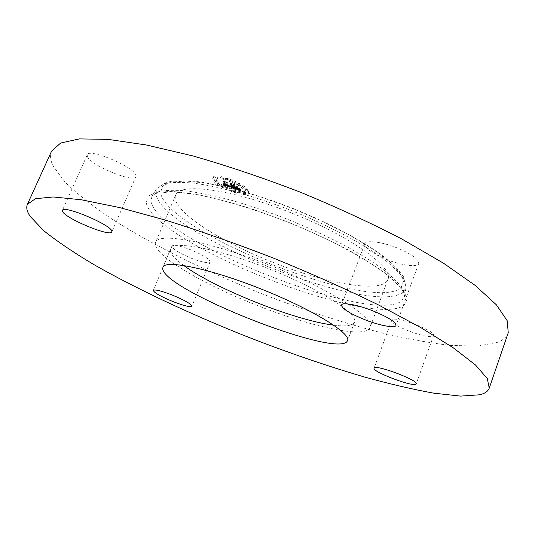 <?xml version="1.0" encoding="UTF-8"?>
<svg xmlns="http://www.w3.org/2000/svg" width="535" height="535" viewBox="0 0 535 535"><rect width="100%" height="100%" fill="white"/><g stroke="black" fill="none" stroke-linecap="round" stroke-linejoin="round"><path stroke-width="0.4" stroke-dasharray="2.67 2.01" d="M255.59 304.803C309.357 326.383 365.826 339.063 369.979 327.641C375.664 318.686 330.409 289.067 269.8 265.273C209.901 241.292 157.671 232.036 155.618 242.335C150.756 253.577 201.26 283.49 255.59 304.803M333.713 325.153C344.038 326.477 350.652 325.949 353.555 323.561L354.524 322.17C358.711 314.132 320.532 289.308 269.192 268.924C217.885 248.454 173.086 240.262 170.605 248.976L170.377 250.895C171.026 254.613 175.46 259.462 183.679 265.44M51.648 151.037C49.815 155.29 50.297 160.266 53.085 165.95L65.39 182.535C77.983 194.6 94.026 207.112 113.514 220.079C154.642 246.033 206.644 271.586 260.759 293.314C301.961 309.411 342.072 322.538 381.087 332.71C406.252 338.702 429.424 342.935 450.597 345.409L477.936 346.112L497.811 342.253C503.261 340.053 506.745 336.883 508.25 332.743M272.542 262.177C325.835 283.61 382.645 293.896 387.868 279.564C394.455 268.102 350.686 236.149 290.732 212.696C231.521 188.949 178.764 182.388 175.654 195.114C169.555 209.225 218.661 241.124 272.542 262.177M433.016 336.107L433.564 335.532C436.533 331.085 395.699 315.697 392.068 319.863L391.714 320.311C389.019 324.752 428 339.678 433.016 336.107M191.149 258.171C201.956 262.27 208.269 263.521 210.101 261.923C209.707 259.121 203.3 255.095 190.875 249.845C179.961 245.732 173.641 244.482 171.929 246.093C172.451 248.989 178.857 253.015 191.149 258.171M87.285 156.26C89.512 164.874 134.138 183.512 135.863 176.59L135.937 175.54C135.669 167.642 88.73 147.613 87.252 154.822L87.285 156.26M386.471 259.442C401.35 265.447 417.541 267.634 418.711 263.528C418.938 259.314 411.723 254.105 397.05 247.892C381.702 241.706 365.82 239.814 364.823 243.793C364.743 248.133 371.959 253.349 386.471 259.442M248.186 190.239C244.709 183.177 214.181 172.002 213.164 177.393L213.699 179.606C217.932 186.809 247.33 197.455 248.574 192.205L248.186 190.239M244.495 189.102C241.693 183.525 217.738 174.764 216.916 178.998L217.324 180.723C220.594 186.387 243.853 194.82 244.809 190.667L244.495 189.102M232.096 186.896L230.505 185.712L228.284 185.538L226.071 182.228L226.746 182.174L223.296 181.111L224.586 181.793L226.552 184.802L223.984 183.579L226.7 185.03L223.67 183.559L223.195 184.154L232.177 186.956L231.668 187.925L230.077 186.742L227.863 186.568L225.643 183.271L226.312 183.211L222.868 182.147L224.158 182.83L226.124 185.839L223.617 184.682L226.272 186.06L223.242 184.588L222.774 185.184L231.668 187.925M232.391 186.822L230.699 185.665L232.531 186.909L231.963 187.859L230.271 186.702L231.963 187.859M230.124 185.819L228.646 185.451L226.666 182.408L227.502 182.201L223.516 181.044L227.134 182.161L226.425 182.315L228.472 185.464L230.224 185.826L229.702 186.849L228.218 186.488L226.238 183.445L227.067 183.244L223.088 182.087L226.706 183.197L225.997 183.351L228.044 186.501L229.702 186.849M240.676 189.577L238.877 188.3L235.226 187.698L234.337 186.294L235.581 187.671L238.523 188.333L235.714 187.651L234.985 186.494L237.654 187.725L236.858 186.461L234.176 186.04L233.207 184.515L233.929 184.414L230.204 183.271L231.695 184.047L232.524 185.351L231.294 184.883L232.665 185.571L231.06 184.936L232.825 185.826L233.635 187.096L232.865 187.17L240.676 189.577L240.248 190.614L238.449 189.337L234.798 188.728L233.909 187.33L235.153 188.708L238.095 189.37L235.293 188.688L234.557 187.531L237.226 188.761L236.43 187.504L233.748 187.076L232.778 185.558L233.494 185.464L229.776 184.314L231.26 185.09L232.096 186.387L230.859 185.919L232.237 186.615L230.632 185.979L232.397 186.862L233.207 188.126L232.444 188.2L240.248 190.614M240.864 189.41L239.071 188.233L241.131 189.571L240.436 190.447L238.643 189.27L240.436 190.447M237.319 186.488L238.135 187.792L237.319 186.488L236.724 187.517L237.54 188.815L236.891 187.531M234.664 185.986L233.842 184.689L234.758 184.441L230.231 183.11L234.383 184.388L233.635 184.595L234.524 186.006L236.216 186.461L234.664 185.986L234.236 187.023L233.414 185.732L234.33 185.484L229.803 184.154L233.955 185.438L233.2 185.638L234.096 187.049L235.788 187.504L234.236 187.023M235.781 191.296L233.695 190.54L235.781 191.296M247.397 189.999L245.264 189.223L247.397 189.999M245.491 192.888L243.385 192.125L245.491 192.888M227.89 178.944L225.743 178.162L227.89 178.944M240.135 184.2L237.981 183.418L240.135 184.2M214.475 179.847L216.581 180.616L214.475 179.847M221.844 185.571L223.924 186.334L221.844 185.571M216 176.784L218.126 177.56L216 176.784M233.635 187.096L233.207 188.126M232.865 187.17L232.444 188.2M232.825 185.826L232.397 186.862M232.598 185.745L232.17 186.782M232.377 185.665L231.949 186.702M232.177 185.585L231.749 186.621M231.983 185.498L231.555 186.534M231.795 185.411L231.367 186.447M231.628 185.317L231.2 186.354M231.468 185.224L231.04 186.267M231.321 185.13L230.893 186.173M231.187 185.036L230.759 186.073M231.06 184.936L230.632 185.979M231.087 184.909L230.652 185.946M231.214 184.983L230.786 186.019M231.347 185.056L230.919 186.093M231.481 185.123L231.053 186.16M231.615 185.19L231.187 186.227M231.755 185.25L231.327 186.287M231.889 185.311L231.461 186.347M232.029 185.364L231.595 186.401M232.163 185.418L231.735 186.454M232.304 185.464L231.876 186.501M232.444 185.511L232.016 186.548M232.558 185.545L232.13 186.581M232.665 185.571L232.237 186.615M232.578 185.431L232.15 186.468M232.431 185.384L232.003 186.427M232.29 185.337L231.862 186.374M232.157 185.291L231.729 186.327M232.023 185.237L231.595 186.274M231.889 185.184L231.461 186.22M231.769 185.123L231.334 186.167M231.642 185.07L231.214 186.106M231.521 185.01L231.093 186.046M231.408 184.943L230.973 185.986M231.294 184.883L230.859 185.919M231.394 184.863L230.966 185.899M231.501 184.923L231.073 185.959M231.615 184.983L231.187 186.019M231.729 185.036L231.294 186.073M231.836 185.09L231.408 186.126M231.949 185.137L231.521 186.18M232.063 185.184L231.635 186.227M232.177 185.23L231.749 186.267M232.29 185.27L231.862 186.314M232.411 185.311L231.976 186.354M232.524 185.351L232.096 186.387M231.695 184.047L231.26 185.09M230.204 183.271L229.776 184.314M233.929 184.414L233.494 185.464M233.207 184.515L232.778 185.558M234.176 186.04L233.748 187.076M235.902 186.575L235.474 187.611M236.858 186.461L236.43 187.504M237.654 187.725L237.226 188.761M236.122 186.842L235.694 187.885M234.985 186.494L234.557 187.531M235.714 187.651L235.293 188.688M235.908 187.711L235.48 188.748M236.082 187.772L235.654 188.808M236.249 187.825L235.821 188.862M236.396 187.872L235.968 188.909M236.53 187.912L236.109 188.949M236.711 187.966L236.283 189.002M236.871 188.019L236.45 189.056M237.032 188.066L236.604 189.102M237.172 188.106L236.751 189.143M237.313 188.146L236.885 189.183M237.433 188.18L237.012 189.216M237.553 188.206L237.125 189.243M237.66 188.233L237.232 189.27M237.841 188.28L237.413 189.316M237.995 188.307L237.567 189.343M238.142 188.327L237.714 189.363M238.276 188.34L237.848 189.377M238.403 188.34L237.975 189.377M238.523 188.333L238.095 189.37M238.47 188.367L238.042 189.403M238.396 188.387L237.968 189.423M238.289 188.394L237.861 189.43M238.155 188.387L237.727 189.423M238.001 188.367L237.573 189.403M237.814 188.333L237.386 189.37M237.6 188.28L237.172 189.316M237.359 188.22L236.931 189.256M237.092 188.146L236.664 189.183M236.798 188.059L236.376 189.096M236.189 187.865L235.761 188.902M235.988 187.805L235.567 188.842M235.581 187.671L235.153 188.708M234.798 186.434L234.37 187.471M234.337 186.294L233.909 187.33M235.226 187.698L234.798 188.728M235.5 187.778L235.072 188.815M236.229 187.999L235.801 189.036M236.657 188.139L236.236 189.169M236.885 188.206L236.457 189.243M237.092 188.266L236.664 189.303M237.286 188.32L236.858 189.357M237.466 188.367L237.038 189.403M237.627 188.414L237.199 189.443M237.774 188.447L237.353 189.484M237.908 188.474L237.486 189.51M238.028 188.494L237.6 189.53M238.135 188.514L237.707 189.55M238.222 188.521L237.794 189.557M238.302 188.527L237.874 189.564M238.383 188.521L237.955 189.557M238.456 188.514L238.028 189.55M238.523 188.501L238.102 189.537M238.59 188.48L238.169 189.517M238.657 188.46L238.229 189.497M238.717 188.427L238.289 189.464M238.77 188.387L238.349 189.43M238.824 188.347L238.403 189.383M238.877 188.3L238.449 189.337M239.346 188.668L238.918 189.711M239.426 188.735L238.998 189.771M239.499 188.795L239.078 189.831M239.573 188.848L239.145 189.885M239.707 188.942L239.279 189.978M239.827 189.029L239.399 190.065M239.968 189.123L239.54 190.159M240.048 189.176L239.626 190.213M240.135 189.236L239.713 190.273M240.228 189.296L239.807 190.333M223.195 184.154L222.774 185.184M232.177 186.956L231.749 187.986M223.262 184.093L222.834 185.123M223.322 184.033L222.894 185.063M223.369 183.973L222.948 185.003M223.416 183.906L222.988 184.943M223.463 183.846L223.035 184.876M223.496 183.786L223.068 184.816M223.523 183.719L223.095 184.756M223.55 183.659L223.122 184.689M223.563 183.592L223.135 184.628M223.67 183.559L223.242 184.588M223.73 183.632L223.302 184.669M223.797 183.712L223.369 184.742M223.864 183.786L223.436 184.816M223.938 183.853L223.51 184.883M224.018 183.92L223.59 184.956M224.105 183.993L223.677 185.023M224.192 184.053L223.764 185.083M224.285 184.12L223.857 185.15M224.386 184.18L223.958 185.21M224.493 184.241L224.065 185.27M224.6 184.294L224.172 185.324M224.72 184.354L224.292 185.384M224.847 184.414L224.419 185.444M224.981 184.468L224.553 185.505M225.128 184.528L224.7 185.558M225.282 184.588L224.854 185.618M225.442 184.649L225.014 185.678M225.616 184.709L225.188 185.739M225.797 184.762L225.369 185.799M225.984 184.822L225.556 185.859M226.124 184.869L225.696 185.899M226.265 184.909L225.837 185.939M226.405 184.95L225.977 185.979M226.552 184.99L226.124 186.019M226.7 185.03L226.272 186.06M226.519 184.856L226.091 185.892M226.071 184.722L225.643 185.752M225.904 184.669L225.476 185.698M225.743 184.615L225.322 185.652M225.596 184.568L225.168 185.598M225.449 184.515L225.028 185.545M225.315 184.461L224.887 185.491M225.188 184.408L224.76 185.444M225.068 184.361L224.64 185.391M224.961 184.308L224.533 185.337M224.854 184.254L224.426 185.291M224.667 184.154L224.239 185.184M224.58 184.1L224.152 185.13M224.493 184.047L224.065 185.077M224.412 183.986L223.984 185.016M224.332 183.92L223.904 184.956M224.259 183.859L223.831 184.889M224.185 183.793L223.757 184.822M224.118 183.719L223.69 184.756M224.051 183.652L223.617 184.682M223.984 183.579L223.556 184.608M224.178 183.639L223.75 184.669M224.232 183.699L223.804 184.736M224.292 183.759L223.857 184.796M224.346 183.819L223.918 184.856M224.412 183.879L223.984 184.909M224.473 183.933L224.045 184.97M224.613 184.04L224.185 185.077M224.767 184.14L224.339 185.17M224.927 184.227L224.499 185.264M225.121 184.321L224.693 185.351M225.228 184.368L224.8 185.398M225.342 184.408L224.914 185.444M225.462 184.455L225.034 185.491M225.589 184.501L225.161 185.538M225.73 184.548L225.302 185.585M225.87 184.595L225.442 185.632M226.017 184.642L225.596 185.678M226.552 184.802L226.124 185.839M224.586 181.793L224.158 182.83M223.296 181.111L222.868 182.147M226.746 182.174L226.312 183.211M226.071 182.228L225.643 183.271M228.284 185.538L227.863 186.568M228.425 185.585L227.997 186.615M228.559 185.625L228.137 186.661M228.699 185.672L228.271 186.702M228.833 185.712L228.405 186.748M228.967 185.759L228.545 186.789M229.127 185.805L228.699 186.835M229.281 185.846L228.853 186.882M229.415 185.886L228.993 186.916M229.548 185.919L229.12 186.949M229.669 185.946L229.241 186.976M229.776 185.966L229.348 187.003M229.876 185.986L229.448 187.016M229.963 185.993L229.535 187.029M230.043 185.999L229.615 187.036M230.11 185.999L229.682 187.036M230.17 185.999L229.742 187.029M230.224 185.986L229.796 187.023M230.271 185.973L229.843 187.009M230.311 185.953L229.883 186.989M230.344 185.926L229.916 186.962M230.371 185.899L229.95 186.929M230.398 185.859L229.97 186.896M230.411 185.819L229.983 186.855M230.418 185.772L229.99 186.809M230.424 185.719L229.996 186.755M230.505 185.712L230.077 186.742M230.592 185.779L230.164 186.815M230.672 185.852L230.244 186.882M230.752 185.919L230.324 186.949M230.832 185.979L230.404 187.016M230.913 186.046L230.485 187.083M230.993 186.106L230.565 187.143M231.066 186.167L230.645 187.203M231.147 186.227L230.719 187.263M231.227 186.287L230.799 187.317M231.301 186.34L230.879 187.377M237.968 187.772L237.54 188.815M238.135 187.792L237.707 188.828M237.152 186.474L236.724 187.517M232.371 186.896L231.943 187.925M232.531 186.909L232.103 187.946M232.23 186.809L231.802 187.845M232.09 186.722L231.662 187.752M231.943 186.621L231.515 187.651M231.789 186.508L231.361 187.544M231.628 186.394L231.2 187.431M231.461 186.274L231.033 187.303M231.287 186.14L230.859 187.176M231.113 185.999L230.685 187.036M230.933 185.852L230.505 186.889M230.699 185.665L230.271 186.702M230.879 185.698L230.451 186.735M231.066 185.852L230.645 186.889M231.254 185.999L230.826 187.036M231.434 186.14L231.006 187.176M231.608 186.274L231.18 187.303M231.775 186.394L231.347 187.431M231.936 186.514L231.508 187.551M232.096 186.621L231.668 187.658M232.243 186.728L231.815 187.758M241.031 189.584L240.603 190.62M241.131 189.571L240.71 190.607M240.763 189.423L240.335 190.46M240.509 189.276L240.088 190.313M240.275 189.129L239.847 190.166M240.054 188.989L239.626 190.025M239.854 188.848L239.426 189.885M239.667 188.715L239.239 189.751M239.493 188.587L239.065 189.624M239.339 188.467L238.911 189.504M239.198 188.347L238.77 189.383M239.071 188.233L238.643 189.27M239.205 188.24L238.777 189.276M239.319 188.34L238.898 189.383M239.453 188.454L239.031 189.49M239.606 188.567L239.178 189.611M239.774 188.695L239.346 189.731M239.954 188.822L239.533 189.865M240.161 188.962L239.733 189.999M240.375 189.102L239.947 190.139M240.61 189.256L240.188 190.293M230.21 185.839L229.782 186.875M230.224 185.826L229.796 186.862M230.164 185.866L229.736 186.896M230.103 185.879L229.675 186.909M230.023 185.879L229.595 186.916M229.93 185.872L229.502 186.909M229.816 185.852L229.388 186.889M229.669 185.819L229.241 186.855M229.488 185.772L229.06 186.809M229.381 185.745L228.96 186.775M229.268 185.712L228.846 186.742M229.147 185.678L228.719 186.708M229.013 185.638L228.592 186.668M228.873 185.591L228.445 186.628M228.472 185.464L228.044 186.501M226.425 182.315L225.997 183.351M227.134 182.161L226.706 183.197M223.516 181.044L223.088 182.087M223.637 181.017L223.209 182.054M227.502 182.201L227.067 183.244M226.666 182.408L226.238 183.445M228.646 185.451L228.218 186.488M228.759 185.491L228.331 186.521M228.866 185.525L228.438 186.561M228.973 185.558L228.545 186.595M229.127 185.605L228.699 186.635M229.268 185.645L228.84 186.682M229.408 185.685L228.98 186.715M229.542 185.719L229.114 186.748M229.669 185.745L229.248 186.775M229.796 185.765L229.368 186.802M229.91 185.792L229.482 186.822M230.023 185.805L229.595 186.842M236.042 186.474L235.614 187.517M236.216 186.461L235.788 187.504M234.524 186.006L234.096 187.049M233.635 184.595L233.2 185.638M234.383 184.388L233.955 185.438M230.231 183.11L229.803 184.154M230.371 183.084L229.936 184.127M234.758 184.441L234.33 185.484M233.842 184.689L233.414 185.732M247.758 191.283L248.146 193.242C246.909 198.478 217.511 187.818 213.271 180.636L212.729 178.429C213.739 173.059 244.274 184.241 247.758 191.283M216.896 181.753L216.481 180.034C217.297 175.821 241.258 184.582 244.067 190.146L244.388 191.711C243.432 195.843 220.173 187.404 216.896 181.753M233.3 191.684L235.387 192.439L233.3 191.684M244.856 190.386L246.996 191.162L244.856 190.386M242.984 193.275L245.09 194.038L242.984 193.275M225.335 179.345L227.482 180.128L225.335 179.345M237.573 184.595L239.727 185.377L237.573 184.595M216.12 181.519L214.013 180.743L216.12 181.519M223.476 187.23L221.39 186.468L223.476 187.23M217.658 178.469L215.531 177.694L217.658 178.469M401.792 300.864L404.52 296.29L402.775 289.114C399.023 283.329 392.409 276.675 382.94 269.152C371.879 261.234 358.457 252.981 342.674 244.388C325.815 235.788 307.846 227.569 288.766 219.724C269.526 212.315 250.821 205.942 232.658 200.605C215.284 196.004 199.863 192.781 186.387 190.928C174.336 189.892 164.961 190.186 158.26 191.811L152.06 195.823L150.964 201.434C157.932 240.837 371.15 325.427 401.792 300.864M404.233 305.157L407.182 298.958L403.283 289.983L392.142 278.521C381.161 269.794 366.856 260.445 349.235 250.48C330.041 240.429 309.284 230.819 286.961 221.644L253.65 209.513C231.876 202.618 212.121 197.442 194.386 193.971L172.223 191.37L156.628 192.225L148.008 196.225L146.249 202.885C154.294 243.144 372.246 329.62 404.233 305.157M403.337 292.063L406.072 287.349L404.393 280.046C400.715 274.194 394.221 267.5 384.919 259.957C364.108 244.348 330.008 226.118 292.284 210.89C254.413 196.037 217.11 185.852 191.269 182.89C179.325 181.98 170.01 182.388 163.315 184.114L157.076 188.266L155.879 193.978C161.958 233.976 372.922 317.663 403.337 292.063M400.902 287.79L403.55 281.53L399.832 272.73L389.433 261.682L372.5 248.909L349.729 235.153L322.411 221.309L292.331 208.356L261.595 197.221L232.371 188.661L206.604 183.191L185.826 181.011L171.019 182.06L162.613 186.053L160.58 192.54C165.663 231.628 371.798 313.396 400.902 287.79M236.59 187.992L236.162 189.029M236.39 187.932L235.962 188.969M235.801 187.745L235.373 188.781M238.978 188.38L238.55 189.417M239.071 188.46L238.65 189.497M239.165 188.534L238.744 189.571M239.259 188.601L238.831 189.644M240.329 189.363L239.907 190.4M240.442 189.43L240.014 190.467M240.556 189.504L240.128 190.54M170.605 248.976L162.914 267.273M354.524 322.17L347.543 340.741M404.52 296.29L403.397 291.923C400.661 287.355 395.164 281.611 386.905 274.682C368.22 260.298 336.542 242.736 300.041 227.134C263.247 211.793 225.188 199.929 196.646 194.6L172.531 191.764L155.912 193.409L152.06 195.823L157.076 188.266L166.512 182.254C174.905 180.596 185.01 180.355 196.806 181.525C222.399 184.802 257.709 194.613 293.401 208.623C328.951 222.995 361.285 240.128 382.043 255.315C391.386 262.571 398.508 269.66 403.403 276.595L406.072 287.349L404.52 296.29M433.564 335.532L416.237 383.862M391.714 320.311L374.085 368.18M210.101 261.923L191.891 306.221M171.929 246.093L153.304 290.385M135.863 176.59L111.835 231.902M87.252 154.822L62.421 210.389M418.711 263.528L396 325.414M364.823 243.793L341.557 305.05M387.868 279.564L369.979 327.641M175.654 195.114L155.618 242.335M248.146 193.242L248.574 192.205M212.729 178.429L213.164 177.393M216.481 180.034L216.916 178.998M244.388 191.711L244.809 190.667M233.273 191.563L233.695 190.54M235.387 192.439L235.808 191.416M244.836 190.266L245.264 189.223M246.996 191.162L247.417 190.119M242.964 193.155L243.385 192.125M245.09 194.038L245.511 193.008M225.302 179.212L225.743 178.162M227.482 180.128L227.917 179.078M237.547 184.468L237.981 183.418M239.727 185.377L240.161 184.328M216.147 181.646L216.581 180.616M214.013 180.743L214.441 179.713M223.503 187.357L223.924 186.334M221.39 186.468L221.811 185.444M217.691 178.603L218.126 177.56M215.531 177.694L215.966 176.644"/><path stroke-width="0.8" d="M183.679 265.44C215.043 288.679 294.959 320.485 333.713 325.153M346.633 341.979L347.543 340.741C351.421 333.559 312.754 309.498 261.194 289.027C209.66 268.476 165.034 259.388 162.914 267.273L162.76 269.018C165.516 290.612 330.984 356.303 346.633 341.979M30.214 216.421L43.763 230.705C57.158 241.405 73.93 252.741 94.093 264.718C136.492 288.873 189.383 313.604 243.987 335.478C285.529 351.783 325.761 365.646 364.696 377.075C389.774 383.996 412.773 389.36 433.684 393.165L460.515 396.101L479.708 394.783C484.891 393.519 488.067 391.306 489.237 388.163L487.298 378.546L475.521 365.004L453.185 347.743L420.323 327.3L377.891 304.629C345.436 288.793 310.634 273.285 273.499 258.104C236.082 243.612 200.143 230.973 165.683 220.179L119.278 207.5L81.347 199.769L53.259 196.967L35.404 198.712L27.385 204.37C26.014 207.62 26.951 211.639 30.214 216.421M373.497 311.089C357.935 304.836 342.206 301.967 341.557 305.05C341.832 308.508 349.328 313.283 364.047 319.382C379.128 325.447 395.178 328.584 396 325.414C395.893 322.077 388.39 317.302 373.497 311.089M111.808 231.073C110.825 224.727 63.183 204.738 62.421 210.389L62.588 211.546C65.571 218.621 110.792 237.286 111.835 231.902L111.808 231.073M172.089 294.986C161.095 290.786 154.829 289.248 153.304 290.385C154.073 292.732 160.674 296.477 173.099 301.626C183.986 305.806 190.253 307.337 191.891 306.221C191.262 303.967 184.662 300.215 172.089 294.986M374.393 367.859L374.085 368.18C371.805 371.464 411.121 386.658 415.755 384.27L416.237 383.862C418.805 380.606 377.61 364.863 374.393 367.859M489.237 388.163L508.25 332.743L507.2 320.726L496.426 304.856L475.207 285.449L443.502 263.213L402.233 239.239C370.528 222.807 336.388 207.052 299.814 191.978C262.879 177.794 227.248 165.783 192.921 155.939L146.463 145.005L108.15 139.381L79.401 138.899L60.662 143.032L51.648 151.037L27.385 204.37"/></g></svg>
